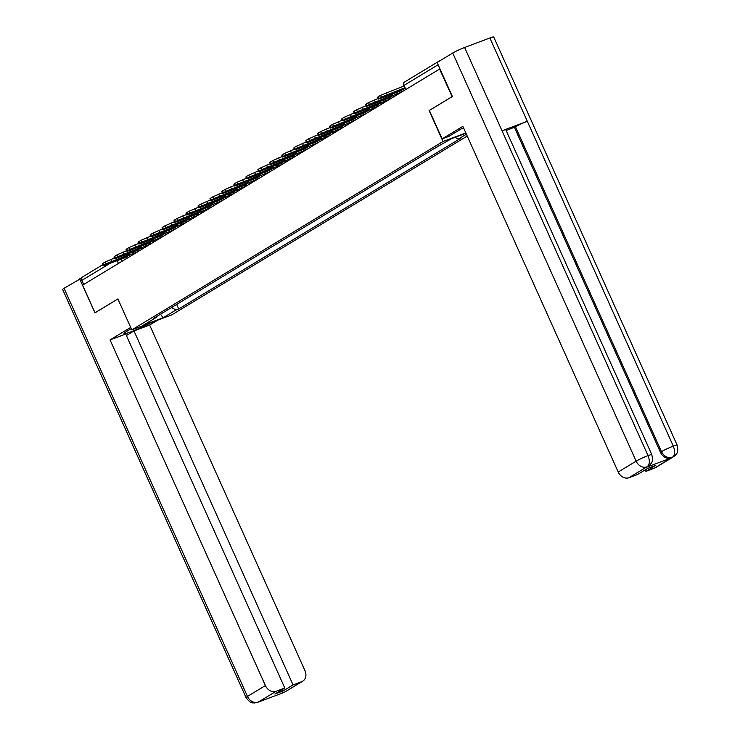 <?xml version="1.0" encoding="UTF-8"?>
<svg xmlns="http://www.w3.org/2000/svg" width="740" height="740" viewBox="0 0 740 740"><rect width="100%" height="100%" fill="white"/><g stroke="black" fill="none" stroke-linecap="round" stroke-linejoin="round"><path stroke-width="1.11" d="M452.159 96.644L439.569 69.079L82.603 285.15L95.016 312.779L117.891 298.932L131.803 329.892L171.745 314.879L467.218 136.031M451.983 96.709L429.108 110.556L443.019 141.506L131.803 329.892M440.402 60.495L439.875 60.689A3.052 2.47 58.8 0 0 439.542 60.856A3.052 2.47 58.8 0 0 438.986 61.346M83.666 284.502L81.826 280.414A3.052 2.47 -121.2 0 1 82.575 276.927L102.546 264.837M188.663 297.175L182.503 300.912M188.765 297.397L187.572 297.841M194.481 293.66L199.541 290.598M206.451 286.417L211.52 283.346M218.429 279.165L223.499 276.094M230.408 271.913L235.468 268.851M242.378 264.67L247.447 261.599M254.357 257.418L259.425 254.347M266.335 250.166L271.395 247.105M278.305 242.924L283.374 239.853M290.284 235.672L295.353 232.601M302.262 228.419L307.322 225.358M314.232 221.177L319.301 218.106M326.211 213.925L331.279 210.854M338.189 206.673L343.249 203.611M350.159 199.43L355.228 196.359M362.138 192.178L367.207 189.107M374.116 184.926L379.176 181.864M386.086 177.683L391.155 174.612M398.065 170.431L403.134 167.36M410.043 163.179L415.103 160.118M422.013 155.937L427.082 152.865M433.992 148.685L437.229 147.001M171.486 307.581L175.981 309.977L163.087 317.784L143.523 325.128L156.427 317.321L156.649 316.563M465.969 133.237L451.668 138.611L436.036 147.445L153.689 318.348L156.427 317.321M466.394 134.19L458.338 139.074L455.072 137.335M175.981 309.977L178.719 308.95L461.075 138.038L458.338 139.074M465.83 132.941L443.019 141.506M176.694 304.427L178.719 308.95M163.087 317.784L160.515 314.213M124.033 257.714L110.51 262.793A9.472 0.833 155.8 0 1 114.043 260.656L127.567 255.578A9.472 0.833 -24.2 0 1 126.318 256.447A9.472 0.833 -24.2 0 1 124.033 257.714L123.719 257.021M129.158 254.597L105.885 263.865L105.071 262.062L114.672 257.927M126.734 258.436A1.832 1.48 58.8 0 0 124.875 257.77L104.849 265.299L102.971 265.78L105.885 263.865M102.971 265.78L102.157 263.976L102.851 263.412L103.656 265.216M105.071 262.062L102.851 263.412M131.239 328.625L126.577 331.455A17.186 1.508 155.8 0 0 123.996 333.574A17.186 1.508 155.8 0 0 133.949 330.623A17.186 1.508 155.8 0 0 150.756 322.769M130.693 327.422L110.047 339.919L125.717 334.036L284.798 688.024L276.131 691.28L258.204 702.13L283.54 692.64M126.383 335.525L133.977 330.928L149.637 325.045L304.991 670.708A9.167 7.418 58.8 0 1 302.743 681.17A9.167 7.418 58.8 0 1 301.744 681.66L293.068 684.916L133.977 330.928M157.722 320.152L149.637 325.045M110.047 339.919L265.401 685.573A9.167 7.418 58.8 0 0 276.131 691.28M258.491 702.02L254.486 703C253.052 702.454 251.147 704.517 246.059 697.589L62.641 289.46A9.398 0.823 -24.2 0 1 64.047 288.295L81.659 278.092M284.798 688.024L274.901 694.018L283.17 690.91L293.068 684.916M79.67 278.841L94.96 312.854L117.9 298.96M283.17 690.91L282.495 689.421M257.733 702.39L258.204 702.158M283.818 692.51A9.167 7.418 -121.2 0 0 284.826 692.02L301.744 681.66M463.481 127.706A17.186 1.508 155.8 0 0 459.743 129.787L448.838 136.382L442.141 138.898L462.87 126.355L618.215 472.018L636.141 461.168L452.723 53.03L437.1 62.493L452.39 96.505L429.357 110.445L442.141 138.898M646.131 467.384L646.871 466.866A9.167 7.418 58.8 0 1 636.141 461.168A9.398 0.823 -24.2 0 1 648.027 455.618C649.998 460.844 649.711 464.554 647.167 466.737L648.166 466.274L647.13 466.903A9.167 7.418 -121.2 0 1 646.131 467.384L671.162 457.986A9.167 7.418 -121.2 0 1 660.432 452.279L661.468 451.65A9.398 0.823 -24.2 0 1 673.289 446.128C675.269 451.363 675 455.054 672.494 457.218A9.167 7.418 -121.2 0 0 673.493 456.756L655.566 467.606A9.167 7.418 -121.2 0 1 654.567 468.096L645.89 471.352L645.225 469.863M452.723 53.03A9.398 0.823 -24.2 0 1 464.609 47.49L502.035 130.776A9.398 0.823 -24.2 0 1 505.827 129.805L651.82 454.647A9.398 0.823 -24.2 0 0 648.027 455.618L502.035 130.776L527.305 121.286L489.871 37.99L464.609 47.49M489.871 37.99A9.398 0.823 -24.2 0 1 493.719 37L677.146 445.129A9.398 0.823 -24.2 0 0 673.298 446.128L527.305 121.286A9.398 0.823 -24.2 0 0 515.484 126.808L506.16 130.554M645.89 471.352L655.797 465.358L647.528 468.466L637.621 474.46L628.945 477.716A9.167 7.418 -121.2 0 1 618.215 472.018M660.432 452.279L514.448 127.437M515.484 126.808L661.468 451.65C664.03 456.423 667.61 458.328 672.198 457.357L671.162 457.986M136.012 250.462L122.488 255.541A9.472 0.833 155.8 0 1 126.013 253.404L139.536 248.326A9.472 0.833 -24.2 0 1 138.287 249.204A9.472 0.833 -24.2 0 1 136.012 250.462L135.697 249.768M141.137 247.345L117.864 256.623L117.05 254.81L126.651 250.675M138.713 251.193A1.832 1.48 58.8 0 0 136.854 250.527L116.828 258.047L114.95 258.538L117.864 256.623M114.95 258.538L114.136 256.725L114.82 256.16L115.634 257.964M117.05 254.81L114.82 256.16M147.982 243.21L134.458 248.298A9.472 0.833 155.8 0 1 137.992 246.161L151.515 241.074A9.472 0.833 -24.2 0 1 150.266 241.952A9.472 0.833 -24.2 0 1 147.982 243.21L147.676 242.517M153.106 240.102L129.833 249.371L129.028 247.567L138.63 243.432M150.683 243.941A1.832 1.48 58.8 0 0 148.833 243.275L128.797 250.795L126.919 251.286L129.833 249.371M126.919 251.286L126.115 249.482L126.799 248.908L127.613 250.721M129.028 247.567L126.799 248.908M159.96 235.968L146.437 241.046A9.472 0.833 155.8 0 1 149.97 238.909L163.494 233.831A9.472 0.833 -24.2 0 1 162.245 234.7A9.472 0.833 -24.2 0 1 159.96 235.968L159.646 235.274M165.085 232.85L141.812 242.119L140.998 240.315L150.599 236.18M162.661 236.689A1.832 1.48 58.8 0 0 160.802 236.023L140.776 243.553L138.898 244.034L141.812 242.119M138.898 244.034L138.084 242.23L138.778 241.666L139.583 243.469M140.998 240.315L138.778 241.666M171.939 228.715L158.416 233.794A9.472 0.833 155.8 0 1 161.94 231.657L175.463 226.579A9.472 0.833 -24.2 0 1 174.215 227.458A9.472 0.833 -24.2 0 1 171.939 228.715L171.625 228.022M177.064 225.598L153.791 234.876L152.977 233.072L162.578 228.928M174.64 229.446A1.832 1.48 58.8 0 0 172.781 228.78L152.755 236.301L150.877 236.791L153.791 234.876M150.877 236.791L150.063 234.978L150.747 234.413L151.561 236.217M152.977 233.072L150.747 234.413M183.909 221.464L170.385 226.551A9.472 0.833 155.8 0 1 173.919 224.414L187.442 219.327A9.472 0.833 -24.2 0 1 186.193 220.206A9.472 0.833 -24.2 0 1 183.909 221.464L183.603 220.77M189.033 218.356L165.76 227.624L164.955 225.82L174.557 221.686M186.61 222.194A1.832 1.48 58.8 0 0 184.76 221.528L164.724 229.049L162.846 229.539L165.76 227.624M162.846 229.539L162.042 227.735L162.726 227.171L163.54 228.975M164.955 225.82L162.726 227.171M195.887 214.221L182.364 219.299A9.472 0.833 155.8 0 1 185.897 217.162L199.421 212.084A9.472 0.833 -24.2 0 1 198.172 212.954A9.472 0.833 -24.2 0 1 195.887 214.221L195.573 213.527M201.012 211.103L177.739 220.372L176.925 218.568L186.526 214.434M198.588 214.942A1.832 1.48 58.8 0 0 196.729 214.276L176.703 221.806L174.825 222.287L177.739 220.372M174.825 222.287L174.011 220.483L174.705 219.919L175.51 221.722M176.925 218.568L174.705 219.919M207.866 206.969L194.343 212.047A9.472 0.833 155.8 0 1 197.867 209.91L211.39 204.832A9.472 0.833 -24.2 0 1 210.142 205.711A9.472 0.833 -24.2 0 1 207.866 206.969L207.552 206.275M212.99 203.852L189.718 213.129L188.904 211.326L198.505 207.181M210.567 207.7A1.832 1.48 58.8 0 0 208.708 207.034L188.681 214.554L186.804 215.044L189.718 213.129M186.804 215.044L185.99 213.231L186.674 212.667L187.488 214.471M188.904 211.326L186.674 212.667M219.835 199.717L206.312 204.804A9.472 0.833 155.8 0 1 209.846 202.668L223.369 197.58A9.472 0.833 -24.2 0 1 222.12 198.459A9.472 0.833 -24.2 0 1 219.835 199.717L219.53 199.023M224.96 196.609L201.687 205.877L200.882 204.074L210.484 199.939M222.537 200.447A1.832 1.48 58.8 0 0 220.687 199.781L200.651 207.302L198.773 207.792L201.687 205.877M198.773 207.792L197.969 205.988L198.653 205.424L199.467 207.228M200.882 204.074L198.653 205.424M231.814 192.474L218.291 197.552A9.472 0.833 155.8 0 1 221.824 195.416L235.348 190.337A9.472 0.833 -24.2 0 1 234.099 191.207A9.472 0.833 -24.2 0 1 231.814 192.474L231.5 191.78M236.939 189.357L213.666 198.625L212.852 196.822L222.453 192.687M234.515 193.196A1.832 1.48 58.8 0 0 232.656 192.529L212.63 200.059L210.752 200.54L213.666 198.625M210.752 200.54L209.938 198.736L210.632 198.172L211.437 199.976M212.852 196.822L210.632 198.172M243.793 185.222L230.27 190.3A9.472 0.833 155.8 0 1 233.794 188.163L247.317 183.085A9.472 0.833 -24.2 0 1 246.069 183.964A9.472 0.833 -24.2 0 1 243.793 185.222L243.479 184.528M248.918 182.105L225.645 191.383L224.831 189.579L234.432 185.435M246.494 185.953A1.832 1.48 58.8 0 0 244.635 185.287L224.608 192.807L222.731 193.297L225.645 191.383M222.731 193.297L221.917 191.484L222.601 190.92L223.415 192.724M224.831 189.579L222.601 190.92M255.763 177.97L242.239 183.058A9.472 0.833 155.8 0 1 245.773 180.921L259.296 175.833A9.472 0.833 -24.2 0 1 258.047 176.712A9.472 0.833 -24.2 0 1 255.763 177.97L255.457 177.276M260.887 174.862L237.614 184.131L236.809 182.327L246.411 178.192M258.464 178.701A1.832 1.48 58.8 0 0 256.614 178.035L236.578 185.564L234.7 186.045L237.614 184.131M234.7 186.045L233.896 184.242L234.58 183.677L235.394 185.481M236.809 182.327L234.58 183.677M267.741 170.727L254.218 175.806A9.472 0.833 155.8 0 1 257.751 173.669L271.275 168.59A9.472 0.833 -24.2 0 1 270.026 169.46A9.472 0.833 -24.2 0 1 267.741 170.727L267.427 170.034M272.866 167.61L249.593 176.879L248.779 175.075L258.38 170.94M270.442 171.449A1.832 1.48 58.8 0 0 268.583 170.783L248.557 178.312L246.679 178.793L249.593 176.879M246.679 178.793L245.865 176.99L246.559 176.425L247.364 178.229M248.779 175.075L246.559 176.425M279.72 163.475L266.197 168.554A9.472 0.833 155.8 0 1 269.721 166.417L283.244 161.338A9.472 0.833 -24.2 0 1 281.996 162.217A9.472 0.833 -24.2 0 1 279.72 163.475L279.406 162.781M284.845 160.358L261.572 169.636L260.757 167.832L270.359 163.688M282.421 164.206A1.832 1.48 58.8 0 0 280.562 163.54L260.536 171.06L258.658 171.551L261.572 169.636M258.658 171.551L257.844 169.747L258.528 169.173L259.342 170.977M260.757 167.832L258.528 169.173M291.69 156.223L278.166 161.311A9.472 0.833 155.8 0 1 281.7 159.174L295.223 154.087A9.472 0.833 -24.2 0 1 293.974 154.965A9.472 0.833 -24.2 0 1 291.69 156.223L291.384 155.529M296.814 153.115L273.541 162.384L272.736 160.58L282.338 156.445M294.391 156.954A1.832 1.48 58.8 0 0 292.541 156.288L272.505 163.817L270.627 164.299L273.541 162.384M270.627 164.299L269.822 162.495L270.507 161.931L271.321 163.734M272.736 160.58L270.507 161.931M303.668 148.981L290.145 154.059A9.472 0.833 155.8 0 1 293.678 151.922L307.202 146.844A9.472 0.833 -24.2 0 1 305.953 147.713A9.472 0.833 -24.2 0 1 303.668 148.981L303.354 148.287M308.793 145.863L285.52 155.132L284.706 153.328L294.307 149.193M306.369 149.702A1.832 1.48 58.8 0 0 304.51 149.036L284.484 156.565L282.606 157.047L285.52 155.132M282.606 157.047L281.792 155.243L282.486 154.679L283.291 156.482M284.706 153.328L282.486 154.679M315.647 141.728L302.124 146.807A9.472 0.833 155.8 0 1 305.648 144.67L319.171 139.592A9.472 0.833 -24.2 0 1 317.923 140.471A9.472 0.833 -24.2 0 1 315.647 141.728L315.332 141.035M320.772 138.611L297.499 147.889L296.685 146.085L306.286 141.951M318.348 142.459A1.832 1.48 58.8 0 0 316.489 141.793L296.463 149.314L294.585 149.804L297.499 147.889M294.585 149.804L293.771 148L294.455 147.427L295.269 149.23M296.685 146.085L294.455 147.427M327.617 134.477L314.093 139.564A9.472 0.833 155.8 0 1 317.627 137.427L331.15 132.34A9.472 0.833 -24.2 0 1 329.901 133.219A9.472 0.833 -24.2 0 1 327.617 134.477L327.311 133.783M332.741 131.369L309.468 140.637L308.663 138.833L318.265 134.699M330.318 135.207A1.832 1.48 58.8 0 0 328.468 134.541L308.432 142.071L306.554 142.552L309.468 140.637M306.554 142.552L305.75 140.748L306.434 140.184L307.248 141.988M308.663 138.833L306.434 140.184M339.595 127.234L326.072 132.312A9.472 0.833 155.8 0 1 329.605 130.175L343.129 125.097A9.472 0.833 -24.2 0 1 341.88 125.967A9.472 0.833 -24.2 0 1 339.595 127.234L339.281 126.54M344.72 124.117L321.447 133.385L320.633 131.581L330.234 127.447M342.296 127.955A1.832 1.48 58.8 0 0 340.437 127.289L320.411 134.819L318.533 135.3L321.447 133.385M318.533 135.3L317.719 133.496L318.413 132.932L319.218 134.736M320.633 131.581L318.413 132.932M351.574 119.982L338.05 125.06A9.472 0.833 155.8 0 1 341.575 122.923L355.098 117.845A9.472 0.833 -24.2 0 1 353.85 118.724A9.472 0.833 -24.2 0 1 351.574 119.982L351.26 119.288M356.699 116.865L333.425 126.142L332.611 124.338L342.213 120.204M354.275 120.713A1.832 1.48 58.8 0 0 352.416 120.047L332.389 127.567L330.512 128.057L333.425 126.142M330.512 128.057L329.698 126.253L330.382 125.68L331.196 127.484M332.611 124.338L330.382 125.68M363.543 112.73L350.02 117.817A9.472 0.833 155.8 0 1 353.554 115.681L367.077 110.593A9.472 0.833 -24.2 0 1 365.828 111.472A9.472 0.833 -24.2 0 1 363.543 112.73L363.238 112.036M368.668 109.622L345.395 118.89L344.59 117.087L354.192 112.952M366.245 113.46A1.832 1.48 58.8 0 0 364.394 112.794L344.359 120.324L342.481 120.805L345.395 118.89M342.481 120.805L341.677 119.001L342.361 118.437L343.175 120.241M344.59 117.087L342.361 118.437M375.522 105.487L361.999 110.565A9.472 0.833 155.8 0 1 365.532 108.428L379.056 103.35A9.472 0.833 -24.2 0 1 377.807 104.22A9.472 0.833 -24.2 0 1 375.522 105.487L375.208 104.793M380.647 102.37L357.374 111.638L356.56 109.835L366.161 105.7M378.223 106.209A1.832 1.48 58.8 0 0 376.364 105.552L356.338 113.072L354.46 113.553L357.374 111.638M354.46 113.553L353.646 111.749L354.34 111.185L355.144 112.989M356.56 109.835L354.34 111.185M387.501 98.235L373.978 103.313A9.472 0.833 155.8 0 1 377.502 101.177L391.025 96.098A9.472 0.833 -24.2 0 1 389.776 96.977A9.472 0.833 -24.2 0 1 387.501 98.235L387.187 97.541M392.625 95.118L369.353 104.395L368.539 102.592L378.14 98.457M390.202 98.966A1.832 1.48 58.8 0 0 388.343 98.3L368.317 105.82L366.439 106.31L369.353 104.395M366.439 106.31L365.625 104.507L366.309 103.933L367.123 105.737M368.539 102.592L366.309 103.933M399.471 90.992L385.947 96.071A9.472 0.833 155.8 0 1 389.481 93.934L403.004 88.846A9.472 0.833 -24.2 0 1 401.755 89.725A9.472 0.833 -24.2 0 1 399.471 90.992L399.165 90.299M404.521 87.903L381.322 97.144L380.517 95.34L403.707 86.099M402.171 91.714A1.832 1.48 58.8 0 0 400.322 91.048L380.286 98.577L378.408 99.058L381.322 97.144M378.408 99.058L377.604 97.255L378.288 96.69L379.102 98.494M380.517 95.34L378.288 96.69M402.125 91.742L393.292 95.414L392.838 95.793L393.393 97.033M390.147 98.993L381.313 102.666L380.86 103.045L381.414 104.275M378.168 106.246L369.343 109.909L368.881 110.288L369.436 111.527M366.198 113.488L357.365 117.16L356.911 117.54L357.466 118.779M354.22 120.74L345.386 124.413L344.933 124.792L345.488 126.022M342.241 127.992L333.416 131.655L332.954 132.035L333.509 133.274M330.271 135.235L321.438 138.907L320.984 139.287L321.539 140.526M318.293 142.487L309.459 146.159L309.006 146.538L309.561 147.769M306.314 149.739L297.489 153.402L297.027 153.781L297.582 155.021M294.344 156.982L285.511 160.654L285.057 161.033L285.612 162.273M282.365 164.234L273.532 167.906L273.079 168.285L273.634 169.516M270.387 171.486L261.562 175.149L261.1 175.528L261.655 176.768M258.417 178.728L249.584 182.401L249.13 182.78L249.685 184.019M246.439 185.981L237.605 189.653L237.151 190.032L237.707 191.262M234.46 193.233L225.635 196.896L225.173 197.275L225.728 198.514M222.49 200.475L213.656 204.148L213.203 204.527L213.758 205.766M210.512 207.727L201.678 211.399L201.225 211.779L201.779 213.009M198.533 214.979L189.708 218.642L189.246 219.022L189.801 220.261M186.563 222.222L177.73 225.894L177.276 226.274L177.831 227.513M174.585 229.474L165.751 233.146L165.297 233.516L165.853 234.756M162.606 236.726L153.781 240.389L153.319 240.768L153.874 242.008M150.636 243.969L141.803 247.641L141.349 248.02L141.904 249.26M138.657 251.221L129.824 254.893L129.371 255.263L129.925 256.502M122.119 261.229L121.184 259.157M397.556 94.507L397.158 93.61A3.052 1.776 -110.6 0 0 396.464 92.5M385.586 101.759L385.179 100.862A3.052 1.776 -110.6 0 0 384.486 99.743M373.608 109.002L373.21 108.105A3.052 1.776 -110.6 0 0 372.516 106.995M361.629 116.254L361.231 115.357A3.052 1.776 -110.6 0 0 360.537 114.247M349.659 123.506L349.252 122.609A3.052 1.776 -110.6 0 0 348.559 121.49M337.68 130.749L337.283 129.852A3.052 1.776 -110.6 0 0 336.589 128.742M325.702 138.001L325.304 137.103A3.052 1.776 -110.6 0 0 324.61 135.994M313.732 145.253L313.325 144.356A3.052 1.776 -110.6 0 0 312.632 143.236M301.754 152.496L301.356 151.598A3.052 1.776 -110.6 0 0 300.662 150.488M289.775 159.748L289.377 158.85A3.052 1.776 -110.6 0 0 288.683 157.74M277.805 167L277.398 166.102A3.052 1.776 -110.6 0 0 276.704 164.983M265.827 174.242L265.429 173.345A3.052 1.776 -110.6 0 0 264.735 172.235M253.848 181.494L253.45 180.597A3.052 1.776 -110.6 0 0 252.756 179.487M241.878 188.746L241.471 187.849A3.052 1.776 -110.6 0 0 240.778 186.73M229.9 195.989L229.502 195.092A3.052 1.776 -110.6 0 0 228.808 193.982M217.921 203.241L217.523 202.344A3.052 1.776 -110.6 0 0 216.829 201.234M205.951 210.493L205.544 209.596A3.052 1.776 -110.6 0 0 204.851 208.477M193.972 217.736L193.575 216.839A3.052 1.776 -110.6 0 0 192.881 215.728M181.994 224.988L181.596 224.09A3.052 1.776 -110.6 0 0 180.902 222.981M170.024 232.24L169.617 231.343A3.052 1.776 -110.6 0 0 168.924 230.223M158.046 239.482L157.648 238.585A3.052 1.776 -110.6 0 0 156.954 237.475M146.067 246.735L145.669 245.837A3.052 1.776 -110.6 0 0 144.975 244.727M134.097 253.977L133.69 253.089A3.052 1.776 -110.6 0 0 132.996 251.97M118.446 263.459L117.188 260.665M109.992 263.366L81.826 280.414M405.862 89.484L404.022 85.387L403.559 85.766L405.363 89.781M438.117 64.75L404.022 85.387A3.052 2.47 58.8 0 1 404.771 81.9A3.052 3.052 0 0 0 403.559 85.766M405.104 81.742A3.052 2.47 58.8 0 0 404.771 81.9L439.542 60.856M110.871 259.361L111.684 261.164M129.297 255.096L124.875 257.77M64.047 288.295L247.475 696.423L265.401 685.573M246.059 697.589A9.398 0.823 -24.2 0 1 247.475 696.423A9.167 7.418 58.8 0 0 258.204 702.13M281.903 692.991L283.531 692.621M646.871 466.866L628.945 477.716M654.567 468.096L672.198 457.357M122.849 252.109L123.654 253.913M141.275 247.845L136.854 250.527M134.819 244.857L135.633 246.661M153.254 240.602L148.833 243.275M146.797 237.614L147.612 239.418M165.224 233.35L160.802 236.023M158.776 230.362L159.581 232.166M177.202 226.098L172.781 228.78M170.746 223.11L171.56 224.914M189.181 218.855L184.76 221.528M182.725 215.867L183.538 217.671M201.151 211.603L196.729 214.276M194.703 208.615L195.508 210.419M213.129 204.351L208.708 207.034M206.673 201.363L207.487 203.167M225.108 197.108L220.687 199.781M218.651 194.121L219.465 195.924M237.078 189.856L232.656 192.529M230.63 186.869L231.435 188.672M249.056 182.604L244.635 185.287M242.6 179.617L243.414 181.42M261.035 175.362L256.614 178.035M254.579 172.374L255.393 174.178M273.005 168.11L268.583 170.783M266.557 165.122L267.362 166.926M284.983 160.858L280.562 163.54M278.527 157.87L279.341 159.674M296.962 153.615L292.541 156.288M290.506 150.627L291.32 152.431M308.932 146.363L304.51 149.036M302.484 143.375L303.289 145.179M320.91 139.111L316.489 141.793M314.454 136.123L315.268 137.927M332.889 131.868L328.468 134.541M326.433 128.88L327.246 130.684M344.858 124.616L340.437 127.289M338.411 121.628L339.216 123.432M356.837 117.373L352.416 120.047M350.381 114.376L351.195 116.18M368.816 110.121L364.394 112.794M362.36 107.133L363.174 108.937M380.786 102.869L376.364 105.552M374.338 99.882L375.143 101.685M392.764 95.627L388.343 98.3M386.308 92.63L387.122 94.442M404.734 88.375L400.322 91.048M129.158 253.413A3.052 3.052 0 0 0 129.371 255.263M141.137 246.161A3.052 3.052 0 0 0 141.349 248.02M153.115 238.918A3.052 3.052 0 0 0 153.319 240.768M165.085 231.666A3.052 3.052 0 0 0 165.297 233.516M177.064 224.414A3.052 3.052 0 0 0 177.276 226.274M189.042 217.172A3.052 3.052 0 0 0 189.246 219.022M201.012 209.919A3.052 3.052 0 0 0 201.225 211.779M212.99 202.677A3.052 3.052 0 0 0 213.203 204.527M224.969 195.425A3.052 3.052 0 0 0 225.173 197.275M236.939 188.173A3.052 3.052 0 0 0 237.151 190.032M248.918 180.93A3.052 3.052 0 0 0 249.13 182.78M260.896 173.678A3.052 3.052 0 0 0 261.1 175.528M272.866 166.426A3.052 3.052 0 0 0 273.079 168.285M284.845 159.183A3.052 3.052 0 0 0 285.057 161.033M296.823 151.931A3.052 3.052 0 0 0 297.027 153.781M308.793 144.679A3.052 3.052 0 0 0 309.006 146.538M320.772 137.437A3.052 3.052 0 0 0 320.984 139.287M332.75 130.185A3.052 3.052 0 0 0 332.954 132.035M344.72 122.933A3.052 3.052 0 0 0 344.933 124.792M356.699 115.69A3.052 3.052 0 0 0 356.911 117.54M368.677 108.438A3.052 3.052 0 0 0 368.881 110.288M380.647 101.186A3.052 3.052 0 0 0 380.86 103.045M392.625 93.943A3.052 3.052 0 0 0 392.838 95.793M112.785 258.639L114.524 257.585M259.5 701.538L260.055 701.196M284.826 692.02L302.743 681.17M283.041 692.89L280.719 693.436M673.493 456.756L675.574 455.045C676.092 453.675 678.95 453.555 677.146 445.129M648.166 466.274L650.238 464.572C650.756 463.203 653.624 463.092 651.82 454.647"/></g></svg>
